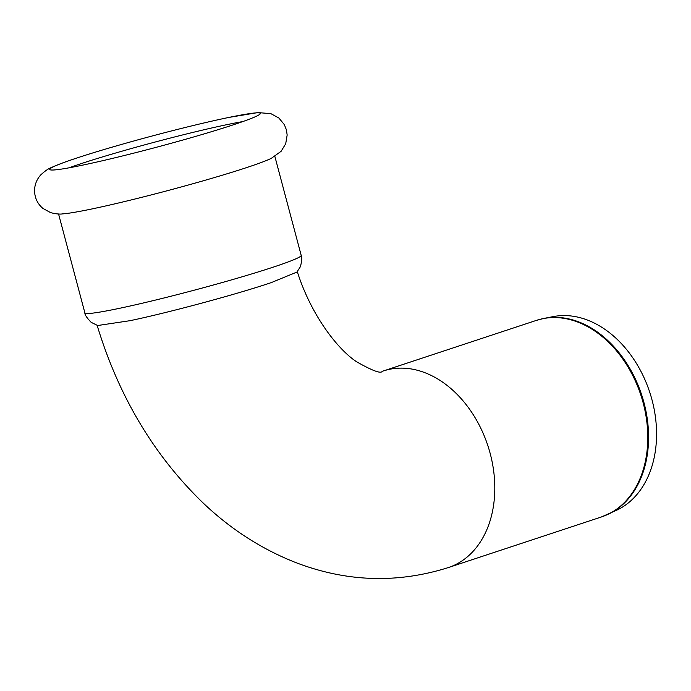 <?xml version="1.0" encoding="UTF-8"?>
<svg xmlns="http://www.w3.org/2000/svg" width="691" height="691" viewBox="0 0 691 691"><rect width="100%" height="100%" fill="white"/><g stroke="black" fill="none" stroke-linecap="round" stroke-linejoin="round"><path stroke-width="1.04" d="M77.09 157.937L76.753 158.049C65.775 161.642 57.353 164.795 51.488 167.507C48.69 168.414 45.114 170.876 40.76 174.901C36.623 179.513 34.55 184.912 34.55 191.105C34.852 198.144 37.625 203.905 42.868 208.38L50.573 212.629C55.962 213.96 59.996 214.374 62.648 213.873A111.916 6.159 -14.9 0 0 94.106 208.492A111.916 6.159 -14.9 0 0 271.269 158.36L281.133 151.277L285.703 143.771L287.162 135.021L286.411 129.822L284.338 124.639L278.905 118.04L270.898 113.661L257.916 112.581L228.911 117.418M225.586 118.118A108.953 5.994 -14.9 0 0 223.711 118.515A108.953 5.994 -14.9 0 0 84.121 155.656A108.953 5.994 -14.9 0 0 76.865 158.014A108.953 5.994 -14.9 0 0 49.882 169.615A108.953 5.994 -14.9 0 0 84.552 164.734A108.953 5.994 -14.9 0 0 197.039 135.98A108.953 5.994 -14.9 0 0 260.352 113.609A108.953 5.994 -14.9 0 0 225.586 118.118M242.835 121.573A105.257 5.787 -14.9 0 0 224.834 125.088A105.257 5.787 -14.9 0 0 81.167 163.629A105.257 5.787 -14.9 0 0 69.04 167.818M608.78 514A103.477 75.708 -108.3 0 0 641.585 394.656A103.477 75.708 -108.3 0 0 544.119 318.37L536.371 320.391A103.529 75.751 -108.3 0 1 542.28 318.793A103.529 75.751 -108.3 0 1 642.043 398.906A103.529 75.751 -108.3 0 1 601.351 516.989L617.236 509.941A102.268 74.827 -108.3 0 0 649.652 391.987A102.268 74.827 -108.3 0 0 553.327 316.59L544.119 318.37A103.477 75.708 -108.3 0 0 543.135 318.568M296.923 272.073L271.148 282.654C236.365 294.401 168.88 312.557 130.089 320.676L97.673 325.521L91.16 322.334C86.764 317.748 84.673 314.604 84.889 312.919A111.916 6.159 -14.9 0 0 120.605 308.082A111.916 6.159 -14.9 0 0 273.368 267.097A111.916 6.159 -14.9 0 0 301.19 255.359C302.217 256.724 301.967 260.49 300.43 266.648L296.923 272.073M536.371 320.391L383.384 370.955A103.529 75.751 71.7 0 1 389.292 369.357A103.529 75.751 71.7 0 1 490.187 453.495A103.529 75.751 71.7 0 1 448.364 567.561L601.351 516.989M81.374 156.537L84.121 155.656M97.06 325.115C118.826 396.997 154.749 456.829 204.838 504.611C231.995 530.032 262.157 549.293 295.316 562.388C346.113 581.995 397.126 583.722 448.364 567.561M297.208 271.399C310.587 313.861 336.647 348.471 356.47 361.704C372.432 370.765 381.026 373.952 382.253 371.266L383.384 370.955M301.19 255.359L274.863 156.408M84.889 312.919L58.562 213.96"/></g></svg>
